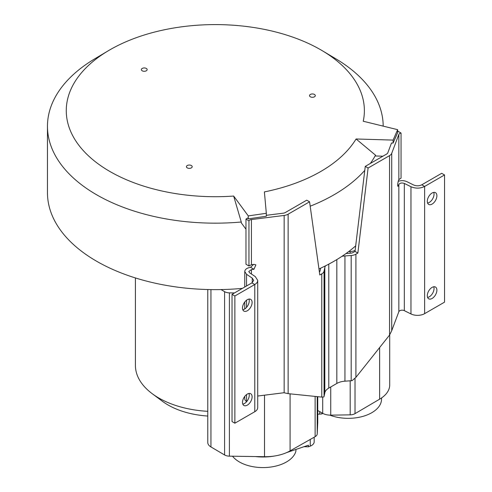 <?xml version="1.0" encoding="UTF-8"?>
<svg xmlns="http://www.w3.org/2000/svg" width="492" height="492" viewBox="0 0 492 492"><rect width="100%" height="100%" fill="white"/><g stroke="black" fill="none" stroke-linecap="round" stroke-linejoin="round"><path stroke-width="0.74" d="M207.772 411.318A79.907 46.131 180 0 1 158.818 398.016A79.907 46.131 180 0 1 152.176 393.661A79.907 46.131 180 0 1 135.417 365.39L135.417 277.943M317.74 410.506L322.703 413.323A11.045 6.378 0 0 0 330.735 415.15L350.187 414.854A7.023 4.053 0 0 0 355.015 413.643L379.627 399.178A35.166 20.301 0 0 0 389.713 384.947L389.713 334.874M318.964 268.952A167.858 96.912 0 0 0 320.643 268.183A167.858 96.912 0 0 0 325.532 265.815A13.831 7.983 0 0 0 324.818 267.556L324.062 271.16A8.038 4.643 180 0 1 321.768 273.884L319.812 275.016L309.573 201.812L306.731 200.17L285.286 212.556A4.022 2.319 0 0 1 283.294 213.177L266.326 215.312M233.663 196.056A149.051 86.057 180 0 1 81.93 149.051A149.051 86.057 180 0 1 108.228 50.799A149.051 86.057 180 0 1 109.925 49.803A149.051 86.057 180 0 1 322.42 50.799A149.051 86.057 180 0 1 363.244 121.241L397.647 129.673L393.108 140.097L356.067 138.978A149.051 86.057 180 0 1 320.716 171.505A149.051 86.057 180 0 1 264.388 191.911L266.326 213.294L248.269 215.914L233.663 196.056L241.271 222.003A167.858 96.912 180 0 1 47.466 126.26L47.466 192.723A167.858 96.912 0 0 0 221.037 289.573A167.858 96.912 0 0 0 242.415 288.361M325.532 265.815A167.858 96.912 0 0 0 334.013 261.246A167.858 96.912 0 0 0 341.928 256.35A167.858 96.912 0 0 0 346.03 253.528A167.858 96.912 0 0 0 348.674 251.578A167.858 96.912 0 0 0 355.685 245.865M346.03 253.528L350.704 253.195A4.022 2.319 0 0 0 353.065 252.537L355.021 251.406L365.261 166.382L386.706 154.002A4.022 2.319 0 0 0 387.788 152.852L391.497 143.006L393.108 143.055L397.647 132.625L397.647 129.673M319.382 271.928A4.022 2.319 0 0 0 320.071 270.883L320.643 268.183M241.271 222.003L241.271 222.815L245.969 229.204M47.466 126.26A167.858 96.912 180 0 1 94.716 58.855L108.228 50.799M364.775 170.373A167.858 96.912 180 0 1 334.013 194.783A167.858 96.912 180 0 1 310.188 206.209M309.573 201.812L288.127 214.192A8.038 4.643 180 0 1 284.148 215.447L251.43 219.555A3.376 1.95 0 0 0 248.952 220.834L245.969 219.112A7.398 4.268 180 0 1 247.673 218.061L248.269 218.866L266.326 216.252L266.326 213.294M248.269 215.914L248.269 218.866M322.42 50.799L335.925 58.855A167.858 96.912 180 0 1 383.176 126.13M356.067 138.978L375.531 155.177L375.531 155.982L382.887 156.204M375.531 155.177A167.858 96.912 180 0 1 370.322 163.461M393.108 140.097L393.108 143.055M310.366 96.813A2.89 1.667 0 0 0 313.515 97.176A2.89 1.667 0 0 0 315.298 95.632A2.89 1.667 0 0 0 314.456 94.452A2.89 1.667 0 0 0 311.301 94.089A2.89 1.667 0 0 0 309.517 95.632A2.89 1.667 0 0 0 310.366 96.813M191.351 165.527A2.89 1.667 0 0 0 188.202 165.164A2.89 1.667 0 0 0 186.419 166.708A2.89 1.667 0 0 0 187.261 167.883A2.89 1.667 0 0 0 190.416 168.246A2.89 1.667 0 0 0 192.2 166.708A2.89 1.667 0 0 0 191.351 165.527M142.206 70.799A2.89 1.667 0 0 0 145.355 71.162A2.89 1.667 0 0 0 147.139 69.618A2.89 1.667 0 0 0 146.296 68.437A2.89 1.667 0 0 0 143.141 68.074A2.89 1.667 0 0 0 141.358 69.618A2.89 1.667 0 0 0 142.206 70.799M397.647 131.475A7.398 4.268 180 0 1 398.065 131.303L401.048 133.025A3.376 1.95 0 0 0 398.834 134.457L391.718 153.344A8.038 4.643 180 0 1 389.547 155.638L368.102 168.024L365.261 166.382M401.048 133.025L401.048 178.165L398.834 179.598L398.834 134.457M257.716 396.035L283.939 392.745L288.127 393.643L321.768 397.099L323.902 396.921A8.038 4.643 0 0 0 324.062 396.398L324.818 392.788A13.831 7.983 180 0 1 328.773 388.102L336.823 383.459A13.831 7.983 180 0 1 344.935 381.177L351.19 380.74A8.038 4.643 0 0 0 352.094 380.642L355.907 377.389L389.547 335.083L391.718 330.698L398.834 311.725A3.376 1.95 180 0 1 404.332 310.655L410.968 313.951L410.968 186.726L404.332 183.436C401.816 182.606 399.984 182.956 398.834 184.488L398.286 185.939C397.462 186.486 397.468 184.851 398.299 181.025L398.834 179.598M397.653 185.576L398.286 185.945L397.862 186.37M398.219 181.284C401.275 180.33 404.184 180.459 406.952 181.683L413.587 184.974C416.398 186.136 419.135 186.081 421.785 184.801L441.687 173.313L444.534 174.955L444.534 302.156L424.627 313.65A10.049 5.806 0 0 1 410.968 313.951M410.968 186.726C415.654 188.67 420.205 188.571 424.627 186.443L444.534 174.955M433.753 192.39A6.783 3.918 -60 0 1 434.049 194.137A6.783 3.918 -60 0 1 427.591 203.061M433.753 286.768A6.783 3.918 -60 0 1 434.049 288.515A6.783 3.918 -60 0 1 427.591 297.439M436.89 195.779A6.783 3.918 120 0 0 435.488 192.673A6.783 3.918 120 0 0 430.26 194.488A6.783 3.918 120 0 0 427.296 201.314A6.783 3.918 120 0 0 428.704 204.42A6.783 3.918 120 0 0 433.932 202.606A6.783 3.918 120 0 0 436.89 195.779M436.89 290.157A6.783 3.918 120 0 0 435.488 287.051A6.783 3.918 120 0 0 430.26 288.865A6.783 3.918 120 0 0 427.296 295.698A6.783 3.918 120 0 0 428.704 298.804A6.783 3.918 120 0 0 433.932 296.983A6.783 3.918 120 0 0 436.89 290.157M351.19 380.74L351.19 255.502A8.038 4.643 180 0 0 355.907 254.173L357.862 253.048L355.021 251.406L355.015 250.342A7.023 4.053 180 0 1 350.187 251.553L348.674 251.578M357.862 253.048L368.102 168.024M251.43 219.555L251.43 264.702L253.903 264.395L255.901 264.862L253.952 269.272L251.43 269.591L248.774 271.504L249.592 272.777L255.293 276.609L257.716 280.397C257.673 281.99 256.689 283.361 254.776 284.511L251.929 282.869L253.7 280.397L252.242 278.128L246.541 274.296L246.541 285.981M251.929 282.869L232.027 294.357L232.027 421.564L234.868 423.206L254.776 411.718A10.049 5.806 0 0 0 257.716 407.61L257.716 280.397M244.752 396.398L244.752 398.729A7.398 4.268 0 0 0 246.541 401.515L246.677 401.607M253.952 269.272L250.576 267.322L253.534 264.438M245.969 219.112L245.969 264.253L248.952 265.975L248.952 220.834M251.43 264.702L248.952 265.975M250.576 267.322C246.953 267.931 245.01 269.327 244.752 271.51L246.541 274.296M248.964 393.459A6.783 3.918 -60 0 1 249.26 395.199A6.783 3.918 -60 0 1 242.802 404.129M248.964 299.081A6.783 3.918 -60 0 1 249.26 300.821A6.783 3.918 -60 0 1 242.802 309.751M232.027 294.357L234.868 296L254.776 284.511L254.776 411.718M234.868 296L234.868 423.206M252.101 396.841A6.783 3.918 120 0 0 250.699 393.735A6.783 3.918 120 0 0 245.471 395.556A6.783 3.918 120 0 0 242.507 402.382A6.783 3.918 120 0 0 243.915 405.488A6.783 3.918 120 0 0 249.143 403.674A6.783 3.918 120 0 0 252.101 396.841M252.101 302.463A6.783 3.918 120 0 0 250.699 299.357A6.783 3.918 120 0 0 245.471 301.178A6.783 3.918 120 0 0 242.507 308.004A6.783 3.918 120 0 0 243.915 311.11A6.783 3.918 120 0 0 249.143 309.29A6.783 3.918 120 0 0 252.101 302.463M351.19 255.502L344.935 255.938A13.831 7.983 0 0 0 341.928 256.35M234.481 292.943L229.401 292.869A7.023 4.053 180 0 1 224.592 291.664L221.037 289.573M207.772 442.302A11.045 6.378 0 0 0 207.772 442.468A11.045 6.378 0 0 0 210.939 446.939L224.592 454.965A7.023 4.053 0 0 0 229.401 456.164L264.512 456.699A35.166 20.301 0 0 0 290.077 450.881L315.126 436.668A7.023 4.053 0 0 0 317.223 433.882L317.734 422.653A11.045 6.378 0 0 0 317.74 422.487A11.045 6.378 0 0 0 317.734 422.321M255.403 456.558C262.107 457.308 268.681 457.093 275.114 455.918M303.939 446.724L308.496 446.816L308.423 445.198L286.676 452.578M308.496 446.816L310.261 446.115A9.047 5.221 0 0 0 314.173 441.994A9.047 5.221 0 0 0 314.179 441.81L314.179 437.21M232.538 456.213A33.321 19.237 0 0 0 267.525 467.4A33.321 19.237 0 0 0 295.913 451.133L295.913 449.448M207.772 416.048A66.838 38.591 180 0 1 168.061 404.99A66.838 38.591 180 0 1 162.501 401.349L152.176 393.661M317.74 414.166A9.047 5.221 0 0 0 319.714 414.116L321.829 413.938L321.885 412.856M321.829 413.938L322.801 413.378M329.818 415.137A33.321 19.237 0 0 0 363.988 416.054A33.321 19.237 0 0 0 381.546 399.104L381.546 397.954M424.627 313.65L424.627 186.443L421.785 184.801M404.332 183.436L404.332 310.655M398.834 311.725L398.834 184.488M391.718 153.344L391.718 330.698M389.547 335.083L389.547 155.638M355.907 254.173L355.907 377.389M321.768 397.099L321.768 273.884M288.127 214.192L288.127 393.643M284.148 392.8L284.148 215.447M251.43 269.591L251.43 274.013M246.541 300.206L246.541 307.389M246.541 394.584L246.541 401.515M252.242 282.672L252.242 278.128M324.062 271.16L324.062 396.398M324.818 392.788L324.818 267.556M328.773 264.142L328.773 388.102M344.935 255.938L344.935 381.177M336.823 383.459L336.823 259.585M379.627 399.178L379.627 347.561M355.015 378.397L355.015 413.643M350.187 414.854L350.187 380.808M350.187 253.232L350.187 251.553M330.735 386.97L330.735 415.15M322.703 413.323L322.703 397.149M317.223 396.632L317.223 433.882M317.734 422.653L317.734 396.687L317.74 422.487M210.939 289.597L210.939 446.939M224.592 454.965L224.592 291.664M229.401 292.869L229.401 456.164M264.512 456.699L264.512 395.181M290.077 393.84L290.077 450.881M315.126 436.668L315.126 396.417M310.261 446.115L310.261 439.43M319.714 411.626L319.714 414.116M244.752 308.958L244.752 302.02M244.752 287.014L244.752 271.504M207.772 289.536L207.772 442.468"/></g></svg>
